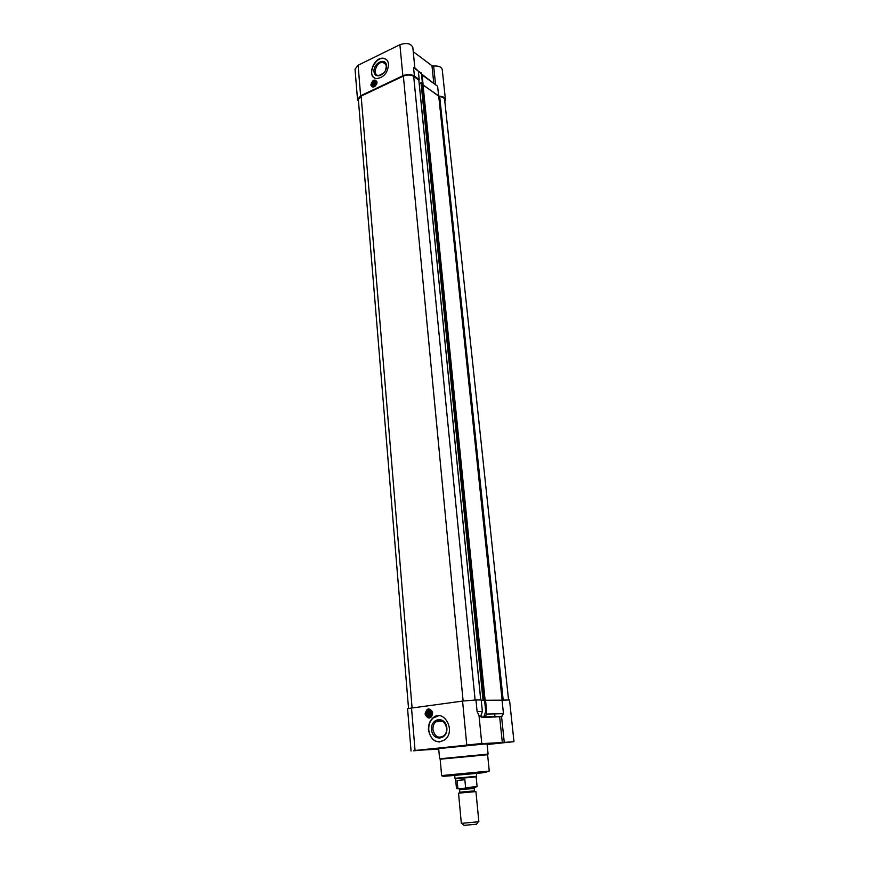 <?xml version="1.0" encoding="UTF-8"?>
<svg xmlns="http://www.w3.org/2000/svg" width="869" height="869" viewBox="0 0 869 869"><rect width="100%" height="100%" fill="white"/><g stroke="black" fill="none" stroke-linecap="round" stroke-linejoin="round"><path stroke-width="1.3" d="M375.636 80.274L377.016 82.273L376.657 84.347M375.723 85.814L373.062 87.128L371.747 86.465M377.07 82.044C374.604 78.699 372.519 79.687 370.813 85.032C373.279 88.399 375.365 87.4 377.07 82.044M418.369 71.193L413.557 67.663L414.785 67.282L412.818 47.437C410.907 43.439 406.594 42.527 399.903 44.71L358.093 65.251L355.03 69.205L357.528 99.598L360.635 95.775L402.868 75.766C407.235 74.05 411.07 74.137 414.383 76.037L419.206 79.524L418.369 71.193L414.632 67.554M388.53 64.241C387.856 72.703 383.935 77.471 376.777 78.568C366.283 78.199 373.279 56.691 383.37 58.256C386.357 58.723 388.085 60.721 388.53 64.241M385.586 70.302L386.314 66.272C386.021 63.969 384.891 62.666 382.936 62.372C376.396 61.373 371.867 75.299 378.656 75.56L383.75 73.148M386.488 65.566C387.324 74.213 374.669 80.263 374.007 71.606C373.17 63.068 385.738 56.909 386.488 65.566M386.108 59.331L383.653 58.451C375.408 57.05 367.446 73.409 374.235 77.732M418.51 79.85L419.206 79.524M418.423 71.682L419.271 71.638L422.377 74.81L420.922 72.583M422.377 74.81L422.877 83.283M422.356 74.625L437.628 86.281L438.66 96.111L423.029 84.869M444.83 101.532L445.439 99.566L442.234 69.52C441.441 66.837 438.573 65.686 433.642 66.055L431.969 65.74L433.761 82.968M413.242 51.695L431.969 65.74M423.214 83.098L422.334 82.468L421.498 74.158M445.439 99.566C444.928 97.404 442.669 96.253 438.66 96.111M358.506 101.467L357.528 99.598M428.015 709.213C432.512 709.799 433.512 712.439 431.035 717.153L428.178 717.783M425.05 713.96C428.091 719.673 430.622 719.358 432.632 712.993C429.568 707.29 427.048 707.616 425.05 713.96M438.726 749.1L415.056 750.479L481.784 743.603L479.004 715.502L477.114 711.602L475.962 699.969L481.22 699.947L482.382 711.505L477.114 711.602M475.962 699.969L462.569 701.077L407.572 708.604L411.048 751.022M428.46 730.069C428.167 725.007 429.644 720.977 432.871 717.979C443.375 708.072 456.279 730.253 445.2 739.562C436.803 744.244 431.22 741.083 428.46 730.069M431.567 729.721C430.405 717.685 445.775 715.73 446.851 727.907C448.013 740.116 432.501 741.833 431.567 729.721M432.968 729.602C434.772 736.738 438.389 738.791 443.82 735.771C451.065 729.775 442.679 715.263 435.814 721.759C433.729 723.714 432.784 726.321 432.968 729.602M487.14 744.527L513.981 741.67L504.259 742.398L501.565 716.632L481.806 717.479L481.589 715.306M438.715 715.708L433.186 717.968C429.949 720.966 428.482 724.996 428.775 730.058C429.959 737.531 433.598 741.518 439.714 741.996M499.675 717.001L502.325 742.56L504.259 742.398M502.325 742.56L481.784 743.603M426.592 749.469L413.568 750.838L426.592 749.469M510.863 741.887L497.752 743.267L510.863 741.887M439.584 758.691L438.682 748.6L483.37 744.103L487.085 744.016L488.096 754.096L441.159 758.648M478.439 743.831L464.915 745.254L478.439 743.831M485.434 716.317L483.935 717.425L485.358 716.436L486.488 713.916L486.673 711.494L485.717 711.515L483.979 716.469L481.806 717.479M481.274 700.447L485.51 700.012L486.673 711.494M484.554 700.023L485.717 711.515M479.188 717.338L480.633 716.48L482.382 711.505M485.543 700.262L502.054 700.175L503.466 713.677L501.565 716.632M502.054 700.175L509.527 699.947L513.981 741.67M441.626 775.561L440.17 759.202L487.618 754.716L489.258 771.064L441.626 775.561C442.582 775.984 440.377 776.593 449.24 775.898L485.293 772.411L489.258 771.064M486.542 754.357L488.096 754.096M432.099 713.08L430.752 716.751C426.201 717.403 425.017 715.22 427.19 710.19C429.666 708.876 431.306 709.843 432.099 713.08M432.165 713.058C429.482 708.061 427.266 708.344 425.517 713.905C428.189 718.902 430.405 718.62 432.165 713.058M429.21 717.837L430.828 717.11C434.609 714.133 430.481 706.551 426.885 709.832C424.42 713.949 425.202 716.621 429.21 717.837M430.796 714.101L430.036 715.448L426.961 714.568C428.45 716.675 429.753 716.512 430.861 714.079L430.796 714.101M427.124 712.862L427.896 711.505L430.709 712.384C429.21 710.288 427.917 710.451 426.809 712.884L427.624 712.852L427.276 714.546M426.027 714.687L425.973 714.709C427.037 717.349 428.634 718.033 430.752 716.751L431.795 713.96C430.188 717.924 428.265 718.174 426.027 714.687L426.961 714.568M429.416 711.179L428.124 712.841L429.503 715.752M431.306 714.014L430.644 712.406M431.969 712.287L431.165 712.471M431.643 712.265L431.958 712.243C430.883 709.615 429.297 708.93 427.19 710.19L425.886 713.004C427.472 709.039 429.395 708.8 431.643 712.265L430.709 712.384M426.451 714.633L425.821 713.025M431.795 713.96L430.861 714.079M427.624 712.852L426.321 713.014M425.886 713.004L426.809 712.884M430.34 715.122C428.298 714.046 428.276 712.938 430.274 711.776M431.035 712.461L430.915 714.068L431.067 712.504M430.524 714.829L429.59 714.937L428.819 713.623L429.34 712.135L430.437 712.004M430.991 712.395L431.306 712.971M429.34 712.135L430.503 712.113M428.819 713.623L430.633 713.579M376.527 81.805L375.006 80.524L372.649 81.664L375.006 80.524L376.646 82.381L376.32 84.228L376.375 83.011C375.017 86.465 373.431 87.215 371.617 85.281L373.116 86.715C371.574 86.357 371.128 85.14 371.769 83.066L371.508 84.065C372.855 80.632 374.441 79.872 376.266 81.795L376.625 81.871M375.495 85.542L373.116 86.715L375.495 85.542M376.679 82.229C374.517 79.296 372.692 80.165 371.204 84.847C373.355 87.791 375.18 86.922 376.679 82.229M374.213 86.694C377.32 83.913 377.581 81.719 374.995 80.122C370.835 82.153 370.14 84.434 372.91 86.976L374.213 86.694M374.897 84.793L373.485 85.477L372.377 84.923C373.594 86.053 374.669 85.531 375.604 83.381L375.419 83.967M372.377 84.923L371.617 85.281M372.551 83.706L374.626 81.762L375.495 82.164C374.278 81.045 373.203 81.556 372.28 83.706L373.116 85.379M374.626 81.762L375.517 82.381L373.442 84.315L373.529 85.477M376.049 83.174L375.451 82.316M376.635 82.273L375.897 82.62M375.495 82.164L376.266 81.795M371.91 85.14L371.465 84.217M376.375 83.011L375.604 83.381M372.997 84.011L371.921 84.521M371.508 84.065L372.28 83.706M374.137 85.358L375.951 83.218M374.387 85.227L374.474 83.565L375.766 83.305M374.474 83.565L375.332 84.163M457.116 780.416L464.861 779.721L465.621 787.749L464.491 788.422L457.854 788.422L457.116 780.416L464.861 779.721M456.182 778.743L475.549 776.919M459.614 789.91L459.82 792.191L473.333 790.975L474.496 790.812L474.246 788.194L473.442 787.694L461.526 788.77L459.571 789.584L474.278 788.531M476.375 773.443L476.647 776.256L474.941 776.441L454.976 778.298L454.726 775.485M474.561 791.713L475.93 791.507L478.852 821.726L461.33 823.377L458.539 793.147L474.561 791.713M464.057 825.376L476.549 824.192M481.274 700.436L484.424 700.034M418.847 80.187L413.687 76.363C410.722 74.658 407.279 74.582 403.368 76.114L361.146 96.111L358.354 99.544L408.517 708.289M421.063 82.968L419.238 83.815M422.79 83.185L421.899 82.283L421.02 82.631L483.055 700.164M508.55 699.817L444.635 99.663C444.298 97.991 442.647 96.97 439.692 96.611L423.051 85.021M399.903 44.71L402.868 75.766M360.635 95.775L358.093 65.251M422.41 75.168L437.628 86.281M433.642 66.055L435.543 84.26M413.557 67.663L414.383 76.037M440.17 720.292L440.29 721.628L440.203 720.292M438.563 720.379L438.682 721.672M415.056 750.479L411.504 707.811M462.569 701.077L466.751 744.852M501.956 716.414L485.152 716.86L486.075 715.187M503.466 713.677L486.444 714.068M448.752 775.93L482.371 772.834M457.854 788.422L456.464 788.487L455.573 778.82M476.158 776.875L477.092 786.532L465.621 787.749M464.828 788.368C456.334 789.106 456.54 789.009 465.447 788.107M475.147 787.281L473.92 787.466M464.524 788.422L475.691 787.195M503.194 700.077L439.692 96.611M502.119 700.164L438.747 96.307M485.011 700.012L422.768 82.913M484.066 700.045L421.899 82.283M483.772 700.066L421.639 82.283M483.121 700.153L421.107 82.533M480.731 699.947L418.836 80.078M475.115 699.99L413.687 76.363M463.112 701.001L403.368 76.114M412.069 707.746L361.146 96.111M376.114 80.828L375.473 80.393M385.814 64.415L382.936 62.372M443.255 721.531L435.814 721.759M483.979 716.469L485.358 716.436M479.101 716.523L480.633 716.48M494.667 713.884L495.004 717.131M486.26 754.737L486.716 754.129M441.506 758.974L440.941 758.452M428.884 711.483L427.896 711.505M376.223 80.958L375.321 80.339M477.092 786.532C476.245 787.238 472.182 787.835 464.937 788.346M458.387 788.856L456.464 788.487M475.517 776.951L475.973 776.332M456.214 778.776L455.649 778.255M476.397 824.399L478.2 821.922M464.252 825.55L462.004 823.454M485.098 700.012L422.845 83.044M483.023 700.164L421.02 82.631M480.763 699.947L418.869 80.133"/></g></svg>
